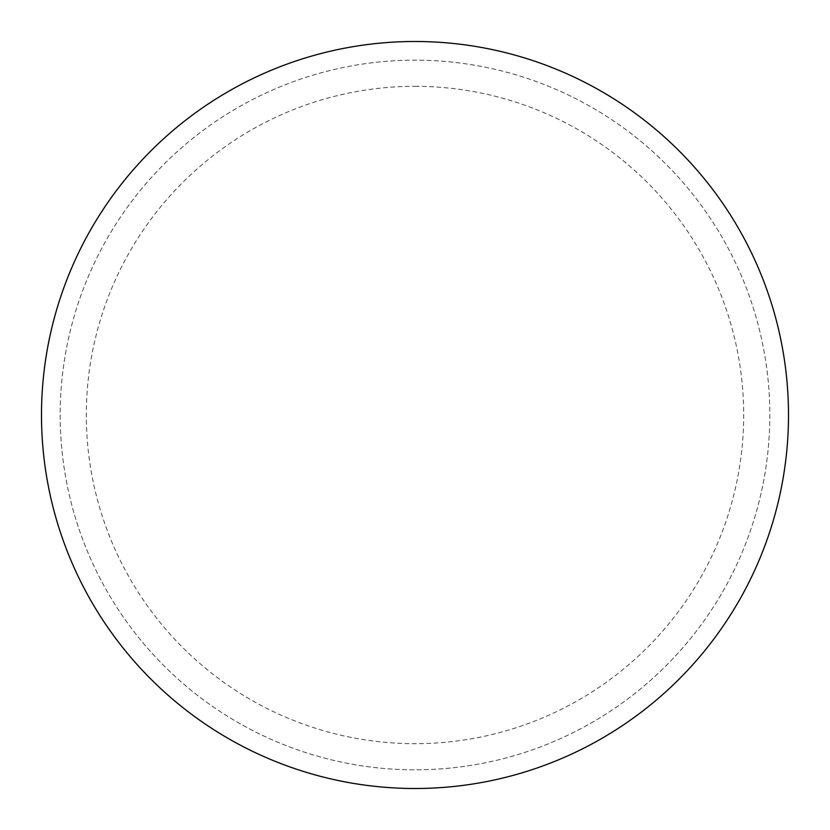 <?xml version="1.0" encoding="UTF-8"?>
<svg xmlns="http://www.w3.org/2000/svg" width="830" height="830" viewBox="0 0 830 830"><rect width="100%" height="100%" fill="white"/><g stroke="black" fill="none" stroke-linecap="round" stroke-linejoin="round"><path stroke-width="0.62" stroke-dasharray="4.15 3.11" d="M415 41.5A373.5 373.5 0 0 1 788.5 415A373.5 373.5 0 0 1 415 788.5A373.5 373.5 0 0 1 41.5 415A373.5 373.5 0 0 1 415 41.5A373.5 373.5 0 0 1 788.5 415A373.5 373.5 0 0 1 415 788.5A373.5 373.5 0 0 1 41.5 415A373.5 373.5 0 0 1 415 41.5A373.5 373.5 0 0 1 788.5 415A373.5 373.5 0 0 1 415 788.5M60.175 415A354.825 354.825 0 0 0 415 769.825A354.825 354.825 0 0 0 769.825 415A354.825 354.825 0 0 0 415 60.175A354.825 354.825 0 0 0 60.175 415A354.825 354.825 0 0 0 415 769.825A354.825 354.825 0 0 0 769.825 415A354.825 354.825 0 0 0 415 60.175A354.825 354.825 0 0 0 60.175 415A354.825 354.825 0 0 0 415 769.825A354.825 354.825 0 0 0 769.825 415M41.5 415A373.5 373.5 0 0 0 415 788.5A373.5 373.5 0 0 0 788.5 415A373.5 373.5 0 0 0 415 41.5A373.5 373.5 0 0 0 41.5 415A373.5 373.5 0 0 0 415 788.5A373.5 373.5 0 0 0 788.5 415A373.5 373.5 0 0 0 415 41.5A373.5 373.5 0 0 0 41.5 415M415 86.32A328.68 328.68 0 0 1 743.68 415A328.68 328.68 0 0 1 415 743.68A328.68 328.68 0 0 1 86.32 415A328.68 328.68 0 0 1 415 86.32"/><path stroke-width="1.25" d="M41.5 415A373.5 373.5 0 0 0 415 788.5A373.5 373.5 0 0 0 788.5 415A373.5 373.5 0 0 0 415 41.5A373.5 373.5 0 0 0 41.5 415"/></g></svg>
